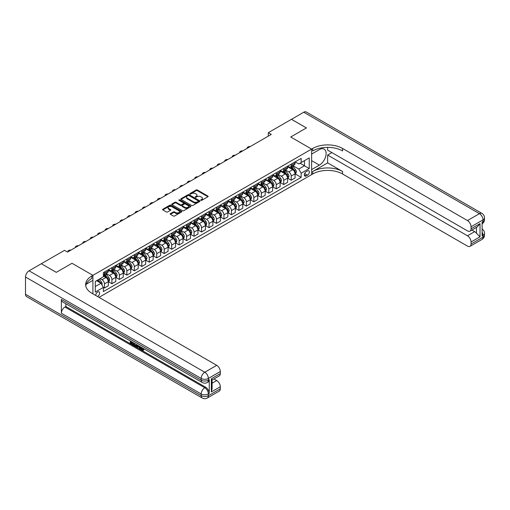 <?xml version="1.0" encoding="UTF-8"?>
<svg xmlns="http://www.w3.org/2000/svg" width="510" height="510" viewBox="0 0 510 510"><rect width="100%" height="100%" fill="white"/><g stroke="black" fill="none" stroke-linecap="round" stroke-linejoin="round"><path stroke-width="0.76" d="M200.851 200.36A0.58 0.338 0 0 0 201.673 200.36L207.901 196.758A0.829 0.478 0 0 0 208.144 196.42A0.829 0.478 0 0 0 207.901 196.082L197.344 189.988A0.829 0.478 0 0 0 196.172 189.988L189.937 193.583A0.58 0.338 0 0 0 190.759 194.061L191.569 193.596A2.652 1.53 0 0 1 195.324 193.596L196.203 194.1A2.652 1.53 0 0 1 196.981 195.183A2.652 1.53 0 0 1 196.203 196.267L195.394 196.739A0.58 0.338 0 0 0 196.216 197.211L197.019 196.745A2.652 1.53 0 0 1 200.774 196.745L201.654 197.255A2.652 1.53 0 0 1 202.432 198.339A2.652 1.53 0 0 1 201.654 199.423L200.851 199.888A0.58 0.338 0 0 0 200.851 200.36L200.851 199.888M97.499 296.501A2.703 1.562 120 0 0 97.691 296.399A2.703 1.562 120 0 0 99.456 294.021A2.703 1.562 120 0 0 99.042 291.854A2.703 1.562 120 0 0 97.691 291.988A2.703 1.562 120 0 0 95.784 295.513M170.423 213.626A0.829 0.478 0 0 0 170.181 213.964A0.829 0.478 0 0 0 170.423 214.302L173.381 216.017A0.829 0.478 0 0 0 174.554 216.017L181.477 212.02A0.829 0.478 0 0 0 181.719 211.682A0.829 0.478 0 0 0 181.477 211.338L170.92 205.243A0.829 0.478 0 0 0 169.747 205.243L162.824 209.24A0.829 0.478 0 0 0 162.582 209.578A0.829 0.478 0 0 0 162.824 209.916L166.4 211.981A0.829 0.478 0 0 0 167.573 211.981L170.538 210.273A0.829 0.478 0 0 0 170.78 209.935A0.829 0.478 0 0 0 170.538 209.597L168.765 208.571A2.218 1.281 0 0 1 168.115 207.666A2.218 1.281 0 0 1 169.486 206.48A2.218 1.281 0 0 1 171.902 206.76L178.851 210.77A2.218 1.281 0 0 1 179.501 211.682A2.218 1.281 0 0 1 178.13 212.861A2.218 1.281 0 0 1 175.714 212.587L174.554 211.918A0.829 0.478 0 0 0 173.381 211.918L170.423 213.626L170.423 214.302L173.381 212.606L173.381 211.918M25.5 294.264L201.189 395.696A5.068 2.926 120 0 0 202.24 398.017L26.552 296.584A5.068 2.926 -60 0 1 25.5 294.264L25.5 277.013A5.068 2.926 -60 0 1 29.083 270.804L41.335 263.727L56.278 272.353L71.993 263.281L56.304 272.34L41.367 263.747M41.367 263.715L64.521 250.34L67.511 252.067L271.288 134.417L268.298 132.689L291.459 119.321L306.395 127.946L290.713 137.005L311.629 149.079L92.909 275.355L71.993 263.281L92.909 275.355L91.832 275.974A21.127 12.195 0 0 0 85.642 284.599A21.127 12.195 0 0 0 91.832 293.224L216.731 365.339A5.068 2.926 60 0 1 220.314 371.548L208.36 378.445L208.36 380.173L209.259 379.657A5.068 2.926 60 0 1 208.208 381.977L207.315 382.494A5.068 2.926 -120 0 0 208.36 380.173A5.068 2.926 0 0 1 201.189 380.173L201.189 378.445L25.5 277.013M191.626 205.479A0.829 0.478 0 0 0 192.799 205.479L199.722 201.488A0.829 0.478 0 0 0 199.965 201.144A0.829 0.478 0 0 0 199.722 200.806L189.159 194.712A0.829 0.478 0 0 0 187.986 194.712L181.069 198.709A0.829 0.478 0 0 0 180.827 199.047A0.829 0.478 0 0 0 181.069 199.384L191.626 205.479M179.278 200.487A0.58 0.338 0 0 1 179.864 200.564L179.864 199.875L190.6 206.072A0.829 0.478 0 0 1 190.842 206.41A0.829 0.478 0 0 1 190.6 206.754L183.676 210.745A0.829 0.478 0 0 1 182.503 210.745L171.947 204.65L171.947 203.974A0.829 0.478 0 0 0 171.704 204.312A0.829 0.478 0 0 0 171.947 204.65M171.947 203.974L174.911 202.266A0.829 0.478 0 0 1 176.084 202.266L180.362 204.739A0.829 0.478 0 0 0 181.534 204.739L183.504 203.605A0.829 0.478 0 0 0 183.747 203.26A0.829 0.478 0 0 0 183.504 202.923L179.042 200.353A0.58 0.338 0 0 1 179.864 199.875M307.505 170.92L306.185 171.679A2.62 1.511 120 0 0 304.476 173.987A2.62 1.511 120 0 0 304.878 176.084A2.62 1.511 120 0 0 306.185 175.956L307.505 175.198A2.62 1.511 120 0 0 309.213 172.89A2.62 1.511 120 0 0 308.811 170.793A2.62 1.511 120 0 0 307.505 170.92M92.909 293.849L92.909 275.355L92.909 280.36L86.241 284.21M99.004 297.368L312.7 173.993A21.127 12.195 180 0 1 342.58 173.993L467.479 246.1A5.068 2.926 -120 0 0 470.016 246.349A5.068 2.926 -120 0 0 471.061 244.029L483.015 237.131L483.015 235.403L482.116 235.92L482.116 222.118L483.015 221.601L483.015 219.88L471.061 226.778L471.061 228.811L480.025 223.635L480.025 236.819L476.442 233.229L476.442 227.422M291.484 119.308L306.427 127.933L290.713 137.005L311.629 149.079L311.629 174.611L311.629 169.607L319.394 165.125A9.505 5.489 120 0 0 325.603 156.748A9.505 5.489 120 0 0 324.15 149.124A9.505 5.489 120 0 0 319.394 149.596L311.629 154.084L311.629 149.079L312.7 148.461A21.127 12.195 180 0 1 342.58 148.461L467.479 220.569L479.432 213.665L303.737 112.232L291.484 119.34M295.162 161.861L298.777 163.952L301.168 162.569L301.168 158.393L103.364 272.595L103.364 276.771L95.3 281.431L95.3 292.058L103.364 287.398L103.364 291.573L301.168 177.372L301.168 173.196L298.777 169.059L292.836 165.629M301.168 162.569L309.238 157.915L309.238 168.542L301.168 173.196M268.298 132.689L268.298 136.144M300.033 163.226L304.457 165.782L304.457 160.675L309.238 157.915M298.777 169.059L304.457 165.782L309.238 168.542M95.3 286.537L100.974 283.254L96.556 280.704M103.364 287.43L104.442 288.054L104.442 283.879A3.379 1.951 -120 0 0 102.051 279.735L100.139 278.632M104.442 288.054L108.324 285.81L108.324 281.635A3.379 1.951 -120 0 0 105.933 277.497L103.364 276.012M108.413 281.724L111.913 283.738L111.913 279.563A3.379 1.951 -120 0 0 109.522 275.425L106.086 273.443M111.913 283.738L115.795 281.494L115.795 277.325A3.379 1.951 -120 0 0 113.405 273.181L108.324 270.249M115.885 277.408L119.378 279.429L119.378 275.253A3.379 1.951 -120 0 0 116.994 271.11L113.558 269.133M119.378 279.429L123.267 277.185L123.267 273.009A3.379 1.951 -120 0 0 120.876 268.872L115.795 265.94M123.356 273.099L126.85 275.113L126.85 270.938A3.379 1.951 -120 0 0 124.459 266.8L121.029 264.817M126.85 275.113L130.738 272.869L130.738 268.7A3.379 1.951 -120 0 0 128.348 264.556L123.267 261.624M130.828 268.783L134.321 270.804L134.321 266.628A3.379 1.951 -120 0 0 131.931 262.484L128.501 260.508M134.321 270.804L138.204 268.56L138.204 264.384A3.379 1.951 -120 0 0 135.813 260.247L130.738 257.314M138.293 264.473L141.793 266.488L141.793 262.312A3.379 1.951 -120 0 0 139.402 258.175L135.966 256.192M141.793 266.488L145.675 264.244L145.675 260.074A3.379 1.951 -120 0 0 143.284 255.931L138.204 252.998M145.764 260.157L149.258 262.178L149.258 258.003A3.379 1.951 -120 0 0 146.874 253.859L143.438 251.883M149.258 262.178L153.147 259.934L153.147 255.759A3.379 1.951 -120 0 0 150.756 251.621L145.675 248.689M153.236 255.848L156.729 257.862L156.729 253.687A3.379 1.951 -120 0 0 154.339 249.549L150.909 247.567M156.729 257.862L160.618 255.618L160.618 251.449A3.379 1.951 -120 0 0 158.227 247.305L153.147 244.373M160.707 251.532L164.201 253.553L164.201 249.377A3.379 1.951 -120 0 0 161.81 245.233L158.38 243.257M164.201 253.553L168.083 251.309L168.083 247.133A3.379 1.951 -120 0 0 165.693 242.996L160.618 240.063M168.172 247.222L171.672 249.237L171.672 245.061A3.379 1.951 -120 0 0 169.282 240.924L165.846 238.941M171.672 249.237L175.555 246.993L175.555 242.824A3.379 1.951 -120 0 0 173.164 238.68L168.083 235.748M175.644 242.907L179.137 244.927L179.137 240.752A3.379 1.951 -120 0 0 176.747 236.608L173.317 234.632M179.137 244.927L183.026 242.683L183.026 238.508A3.379 1.951 -120 0 0 180.636 234.37L175.555 231.438M183.115 238.597L186.609 240.612L186.609 236.436A3.379 1.951 -120 0 0 184.218 232.299L180.789 230.316M186.609 240.612L190.498 238.368L190.498 234.198A3.379 1.951 -120 0 0 188.107 230.055L183.026 227.122M190.587 234.281L194.08 236.302L194.08 232.126A3.379 1.951 -120 0 0 191.69 227.983L188.26 226.006M194.08 236.302L197.963 234.058L197.963 229.882A3.379 1.951 -120 0 0 195.572 225.745L190.498 222.813M198.052 229.972L201.552 231.986L201.552 227.811A3.379 1.951 -120 0 0 199.161 223.673L195.725 221.691M201.552 231.986L205.434 229.742L205.434 225.573A3.379 1.951 -120 0 0 203.044 221.429L197.963 218.497M205.524 225.656L209.017 227.677L209.017 223.501A3.379 1.951 -120 0 0 206.626 219.357L203.197 217.381M209.017 227.677L212.906 225.433L212.906 221.257A3.379 1.951 -120 0 0 210.515 217.12L205.434 214.187M212.995 221.346L216.489 223.361L216.489 219.185A3.379 1.951 -120 0 0 214.098 215.048L210.668 213.065M216.489 223.361L220.371 221.117L220.371 216.948A3.379 1.951 -120 0 0 217.987 212.804L212.906 209.871M220.467 217.03L223.96 219.051L223.96 214.876A3.379 1.951 -120 0 0 221.569 210.732L218.14 208.756M223.96 219.051L227.842 216.807L227.842 212.632A3.379 1.951 -120 0 0 225.452 208.494L220.371 205.562M227.932 212.721L231.432 214.735L231.432 210.56A3.379 1.951 -120 0 0 229.041 206.422L225.605 204.44M231.432 214.735L235.314 212.491L235.314 208.322A3.379 1.951 -120 0 0 232.923 204.178L227.842 201.246M235.403 208.405L238.897 210.426L238.897 206.25A3.379 1.951 -120 0 0 236.506 202.107L233.076 200.13M238.897 210.426L242.785 208.182L242.785 204.006A3.379 1.951 -120 0 0 240.395 199.869L235.314 196.936M242.875 204.096L246.368 206.11L246.368 201.934A3.379 1.951 -120 0 0 243.978 197.797L240.548 195.815M246.368 206.11L250.251 203.866L250.251 199.697A3.379 1.951 -120 0 0 247.866 195.553L242.785 192.621M250.346 199.78L253.84 201.801L253.84 197.625A3.379 1.951 -120 0 0 251.449 193.481L248.019 191.505M253.84 201.801L257.722 199.557L257.722 195.381A3.379 1.951 -120 0 0 255.331 191.244L250.251 188.311M257.811 195.47L261.311 197.485L261.311 193.309A3.379 1.951 -120 0 0 258.921 189.172L255.484 187.189M261.311 197.485L265.194 195.241L265.194 191.072A3.379 1.951 -120 0 0 262.803 186.928L257.722 183.995M265.283 191.154L268.776 193.175L268.776 189A3.379 1.951 -120 0 0 266.386 184.856L262.956 182.88M268.776 193.175L272.665 190.931L272.665 186.756A3.379 1.951 -120 0 0 270.274 182.618L265.194 179.686M272.754 186.845L276.248 188.859L276.248 184.684A3.379 1.951 -120 0 0 273.857 180.546L270.427 178.564M276.248 188.859L280.13 186.615L280.13 182.446A3.379 1.951 -120 0 0 277.74 178.302L272.665 175.37M280.219 182.529L283.719 184.55L283.719 180.374A3.379 1.951 -120 0 0 281.329 176.23L277.899 174.254M283.719 184.55L287.602 182.306L287.602 178.13A3.379 1.951 -120 0 0 285.211 173.993L280.13 171.06M287.691 178.219L291.191 180.234L291.191 176.058A3.379 1.951 -120 0 0 288.8 171.921L285.364 169.938M291.191 180.234L295.073 177.99L295.073 173.821A3.379 1.951 -120 0 0 292.683 169.677L287.602 166.744M287.691 166.177L288.8 166.815A3.379 1.951 -120 0 0 290.49 166.98A3.379 1.951 -120 0 0 291.191 165.431L291.191 164.156M280.219 170.487L281.329 171.124A3.379 1.951 -120 0 0 283.018 171.296A3.379 1.951 -120 0 0 283.719 169.747L283.719 168.472M272.754 174.802L273.857 175.44A3.379 1.951 -120 0 0 275.547 175.606A3.379 1.951 -120 0 0 276.248 174.057L276.248 172.782M265.283 179.112L266.386 179.749A3.379 1.951 -120 0 0 268.081 179.922A3.379 1.951 -120 0 0 268.776 178.373L268.776 177.097M257.811 183.428L258.921 184.065A3.379 1.951 -120 0 0 260.61 184.231A3.379 1.951 -120 0 0 261.311 182.682L261.311 181.407M250.346 187.737L251.449 188.375A3.379 1.951 -120 0 0 253.138 188.547A3.379 1.951 -120 0 0 253.84 186.998L253.84 185.723M242.875 192.053L243.978 192.691A3.379 1.951 -120 0 0 245.667 192.856A3.379 1.951 -120 0 0 246.368 191.307L246.368 190.032M235.403 196.363L236.506 197A3.379 1.951 -120 0 0 238.202 197.172A3.379 1.951 -120 0 0 238.897 195.623L238.897 194.348M227.932 200.679L229.041 201.316A3.379 1.951 -120 0 0 230.73 201.482A3.379 1.951 -120 0 0 231.432 199.933L231.432 198.658M220.467 204.988L221.569 205.626A3.379 1.951 -120 0 0 223.259 205.798A3.379 1.951 -120 0 0 223.96 204.249L223.96 202.974M212.995 209.304L214.098 209.941A3.379 1.951 -120 0 0 215.787 210.107A3.379 1.951 -120 0 0 216.489 208.558L216.489 207.283M205.524 213.613L206.626 214.251A3.379 1.951 -120 0 0 208.322 214.423A3.379 1.951 -120 0 0 209.017 212.874L209.017 211.599M198.052 217.929L199.161 218.567A3.379 1.951 -120 0 0 200.851 218.733A3.379 1.951 -120 0 0 201.552 217.183L201.552 215.908M190.587 222.239L191.69 222.876A3.379 1.951 -120 0 0 193.379 223.048A3.379 1.951 -120 0 0 194.08 221.499L194.08 220.224M183.115 226.555L184.218 227.192A3.379 1.951 -120 0 0 185.908 227.358A3.379 1.951 -120 0 0 186.609 225.809L186.609 224.534M175.644 230.864L176.747 231.502A3.379 1.951 -120 0 0 178.443 231.674A3.379 1.951 -120 0 0 179.137 230.125L179.137 228.85M168.172 235.18L169.282 235.818A3.379 1.951 -120 0 0 170.971 235.983A3.379 1.951 -120 0 0 171.672 234.434L171.672 233.159M160.707 239.49L161.81 240.127A3.379 1.951 -120 0 0 163.5 240.299A3.379 1.951 -120 0 0 164.201 238.75L164.201 237.475M153.236 243.805L154.339 244.443A3.379 1.951 -120 0 0 156.028 244.609A3.379 1.951 -120 0 0 156.729 243.06L156.729 241.785M145.764 248.115L146.874 248.752A3.379 1.951 -120 0 0 148.563 248.925A3.379 1.951 -120 0 0 149.258 247.375L149.258 246.1M138.293 252.431L139.402 253.068A3.379 1.951 -120 0 0 141.091 253.234A3.379 1.951 -120 0 0 141.793 251.685L141.793 250.41M130.828 256.74L131.931 257.378A3.379 1.951 -120 0 0 133.62 257.55A3.379 1.951 -120 0 0 134.321 256.001L134.321 254.726M123.356 261.056L124.459 261.694A3.379 1.951 -120 0 0 126.148 261.859A3.379 1.951 -120 0 0 126.85 260.31L126.85 259.035M115.885 265.366L116.994 266.003A3.379 1.951 -120 0 0 118.683 266.175A3.379 1.951 -120 0 0 119.378 264.626L119.378 263.351M108.413 269.682L109.522 270.319A3.379 1.951 -120 0 0 111.212 270.485A3.379 1.951 -120 0 0 111.913 268.936L111.913 267.661M295.162 173.904L301.168 177.372M290.49 166.98L294.372 164.736A3.379 1.951 -120 0 0 295.073 163.194L295.073 161.912M283.018 171.296L286.9 169.052A3.379 1.951 -120 0 0 287.602 167.503L287.602 166.228M275.547 175.606L279.435 173.362A3.379 1.951 -120 0 0 280.13 171.819L280.13 170.538M268.081 179.922L271.964 177.678A3.379 1.951 -120 0 0 272.665 176.128L272.665 174.853M260.61 184.231L264.492 181.987A3.379 1.951 -120 0 0 265.194 180.444L265.194 179.163M253.138 188.547L257.021 186.303A3.379 1.951 -120 0 0 257.722 184.754L257.722 183.479M245.667 192.856L249.556 190.612A3.379 1.951 -120 0 0 250.251 189.07L250.251 187.788M238.202 197.172L242.084 194.928A3.379 1.951 -120 0 0 242.785 193.379L242.785 192.104M230.73 201.482L234.613 199.238A3.379 1.951 -120 0 0 235.314 197.695L235.314 196.414M223.259 205.798L227.141 203.554A3.379 1.951 -120 0 0 227.842 202.005L227.842 200.73M215.787 210.107L219.676 207.863A3.379 1.951 -120 0 0 220.371 206.32L220.371 205.039M208.322 214.423L212.205 212.179A3.379 1.951 -120 0 0 212.906 210.63L212.906 209.355M200.851 218.733L204.733 216.489A3.379 1.951 -120 0 0 205.434 214.946L205.434 213.665M193.379 223.048L197.262 220.804A3.379 1.951 -120 0 0 197.963 219.255L197.963 217.98M185.908 227.358L189.797 225.114A3.379 1.951 -120 0 0 190.498 223.571L190.498 222.29M178.443 231.674L182.325 229.43A3.379 1.951 -120 0 0 183.026 227.881L183.026 226.606M170.971 235.983L174.853 233.739A3.379 1.951 -120 0 0 175.555 232.197L175.555 230.915M163.5 240.299L167.382 238.055A3.379 1.951 -120 0 0 168.083 236.506L168.083 235.231M156.028 244.609L159.917 242.365A3.379 1.951 -120 0 0 160.618 240.822L160.618 239.541M148.563 248.925L152.445 246.681A3.379 1.951 -120 0 0 153.147 245.131L153.147 243.856M141.091 253.234L144.974 250.99A3.379 1.951 -120 0 0 145.675 249.447L145.675 248.166M133.62 257.55L137.502 255.306A3.379 1.951 -120 0 0 138.204 253.757L138.204 252.482M126.148 261.859L130.037 259.615A3.379 1.951 -120 0 0 130.738 258.073L130.738 256.791M118.683 266.175L122.566 263.931A3.379 1.951 -120 0 0 123.267 262.382L123.267 261.107M111.212 270.485L115.094 268.241A3.379 1.951 -120 0 0 115.795 266.698L115.795 265.417M103.364 274.935A3.379 1.951 -120 0 0 103.74 274.801L107.623 272.557A3.379 1.951 -120 0 0 108.324 271.008L108.324 269.733M103.74 274.801A3.379 1.951 -120 0 0 104.442 273.252L104.442 271.977M100.974 283.254L103.364 287.398M201.08 200.443L201.654 200.111A2.652 1.53 0 0 0 202.432 199.027L202.432 198.339M196.981 195.183L196.981 195.878A2.652 1.53 0 0 1 196.203 196.962L195.63 197.293M207.901 196.082L207.901 196.758L197.344 190.676A0.829 0.478 0 0 0 196.172 190.676L190.173 194.144M199.71 201.495L189.159 195.4A0.829 0.478 0 0 0 187.986 195.4L181.076 199.391L181.069 198.709M198.256 201.386A0.58 0.338 0 0 0 198.256 200.908L188.987 195.559A0.58 0.338 0 0 0 188.165 195.559L187.317 196.05A2.652 1.53 0 0 0 186.539 197.134A2.652 1.53 0 0 0 187.317 198.218L193.647 201.877A2.652 1.53 0 0 0 197.402 201.877L198.256 201.386L198.256 202.075A0.58 0.338 0 0 0 198.422 201.839L198.422 201.144M186.539 197.134L186.539 197.823A2.652 1.53 0 0 0 187.317 198.906L187.317 198.218M198.256 202.075L197.402 202.566A2.652 1.53 0 0 1 193.647 202.566L187.317 198.906M171.959 204.657L174.911 202.954L174.911 202.266M183.747 203.26L183.747 203.955A0.829 0.478 0 0 1 183.504 204.293L181.534 205.428A0.829 0.478 0 0 1 180.362 205.428L176.084 202.954A0.829 0.478 0 0 0 174.911 202.954M179.864 200.564L190.587 206.76M184.805 207.302A2.218 1.281 0 0 0 187.227 207.576A2.218 1.281 0 0 0 188.598 206.397A2.218 1.281 0 0 0 187.948 205.492L185.493 204.076A0.829 0.478 0 0 0 184.32 204.076L182.357 205.211A0.829 0.478 0 0 0 182.115 205.549A0.829 0.478 0 0 0 182.357 205.887L184.805 207.302L184.805 207.991A2.218 1.281 0 0 0 187.227 208.271A2.218 1.281 0 0 0 188.598 207.085L188.598 206.397M182.115 205.549L182.115 206.238A0.829 0.478 0 0 0 182.357 206.576L182.357 205.887M184.805 207.991L182.357 206.576M179.501 211.682L179.501 212.37A2.218 1.281 0 0 1 178.13 213.55A2.218 1.281 0 0 1 175.714 213.276L174.554 212.606A0.829 0.478 0 0 0 173.381 212.606M168.115 207.666L168.115 208.354A2.218 1.281 0 0 0 168.765 209.259L168.765 208.571M170.538 209.597L170.538 210.273L168.765 209.259M181.477 211.338L181.477 212.02L170.92 205.932A0.829 0.478 0 0 0 169.747 205.932L162.837 209.922M295.073 173.955L295.787 173.54L296.387 171.819A2.238 1.294 -120 0 0 295.673 169.906L293.231 166.649A6.464 3.736 -120 0 0 292.523 165.807M290.094 168.185A6.464 3.736 -120 0 0 288.775 166.802M294.461 172.329L295.175 171.915A2.238 1.294 -120 0 0 294.538 170.563L292.096 167.305A6.464 3.736 -120 0 0 291.388 166.464M290.789 166.808A5.368 3.098 60 0 1 291.669 167.809L293.734 170.569M290.674 166.872A6.464 3.736 60 0 1 291.376 167.72L293.001 169.887M250.136 146.631A1.689 0.975 -0 0 0 248.281 146.835L247.681 147.18A1.689 0.975 -0 0 0 247.191 147.874A1.689 0.975 -0 0 0 247.324 148.251M287.602 178.27L288.322 177.856L288.915 176.128A2.238 1.294 -120 0 0 288.201 174.222L285.759 170.965A6.464 3.736 -120 0 0 285.058 170.117M282.629 172.495A6.464 3.736 -120 0 0 281.303 171.111M286.99 176.638L287.71 176.224A2.238 1.294 -120 0 0 287.066 174.879L284.625 171.621A6.464 3.736 -120 0 0 283.917 170.773M283.318 171.118A5.368 3.098 60 0 1 284.197 172.125L286.263 174.879M283.203 171.188A6.464 3.736 60 0 1 283.911 172.029L285.53 174.197M242.664 150.941A1.689 0.975 -0 0 0 240.809 151.151L240.216 151.495A1.689 0.975 -0 0 0 239.719 152.184A1.689 0.975 -0 0 0 239.853 152.566M280.13 182.58L280.851 182.166L281.45 180.444A2.238 1.294 -120 0 0 280.736 178.538L278.294 175.274A6.464 3.736 -120 0 0 277.587 174.433M275.158 176.811A6.464 3.736 -120 0 0 273.832 175.427M279.518 180.954L280.239 180.54A2.238 1.294 -120 0 0 279.595 179.188L277.153 175.931A6.464 3.736 -120 0 0 276.452 175.089M275.846 175.434A5.368 3.098 60 0 1 276.732 176.434L278.798 179.195M275.731 175.497A6.464 3.736 60 0 1 276.439 176.345L278.065 178.513M235.199 155.257A1.689 0.975 -0 0 0 233.344 155.461L232.745 155.811A1.689 0.975 -0 0 0 232.248 156.5A1.689 0.975 -0 0 0 232.381 156.876M272.665 186.896L273.379 186.481L273.978 184.754A2.238 1.294 -120 0 0 273.264 182.848L270.823 179.59A6.464 3.736 -120 0 0 270.115 178.742M267.686 181.12A6.464 3.736 -120 0 0 266.367 179.737M272.053 185.264L272.767 184.849A2.238 1.294 -120 0 0 272.13 183.504L269.688 180.247A6.464 3.736 -120 0 0 268.98 179.399M268.381 179.749A5.368 3.098 60 0 1 269.261 180.75L271.326 183.504M268.266 179.813A6.464 3.736 60 0 1 268.968 180.655L270.593 182.822M227.728 159.566A1.689 0.975 -0 0 0 225.873 159.777L225.273 160.121A1.689 0.975 -0 0 0 224.776 160.809A1.689 0.975 -0 0 0 224.91 161.192M265.194 191.205L265.908 190.791L266.507 189.07A2.238 1.294 -120 0 0 265.793 187.164L263.351 183.9A6.464 3.736 -120 0 0 262.644 183.058M260.215 185.436A6.464 3.736 -120 0 0 258.895 184.053M264.582 189.58L265.296 189.165A2.238 1.294 -120 0 0 264.658 187.814L262.216 184.556A6.464 3.736 -120 0 0 261.509 183.715M260.91 184.059A5.368 3.098 60 0 1 261.789 185.06L263.855 187.82M260.795 184.123A6.464 3.736 60 0 1 261.496 184.971L263.122 187.138M220.256 163.882A1.689 0.975 -0 0 0 218.401 164.086L217.802 164.437A1.689 0.975 -0 0 0 217.311 165.125A1.689 0.975 -0 0 0 217.445 165.501M327.643 162.881L312.7 171.507A21.127 12.195 180 0 1 342.58 171.507L327.643 162.881L327.643 155.046L331.882 152.598M327.643 147.371L327.643 150.15L467.479 230.883A5.068 2.926 -120 0 0 470.016 231.132A5.068 2.926 -120 0 0 471.061 228.811M480.025 236.819L471.061 241.995L471.061 244.029M471.061 241.995A5.068 2.926 -120 0 0 467.479 235.786L474.651 231.642A5.068 2.926 60 0 1 476.442 233.229M327.643 155.046L467.479 235.786M303.737 112.232A5.068 2.926 -60 0 1 306.274 111.983L481.963 213.416A5.068 2.926 120 0 0 479.432 213.665A5.068 2.926 60 0 1 483.015 219.88A5.068 2.926 180 0 0 484.5 217.808A5.068 5.068 0 0 0 481.963 213.416M471.061 226.778A5.068 2.926 -120 0 0 467.479 220.569M471.89 230.048L474.651 231.642M312.7 148.461L312.7 150.941A21.127 12.195 180 0 1 342.58 150.941L342.58 148.461M470.016 231.132L477.347 226.899L480.025 223.635M141.295 347.284L142.819 349.745M140.862 347.055L141.927 349.879L143.412 349.146L143.916 349.573L143.017 350.517L141.971 350.383L140.352 346.762M137.942 346.73L137.228 347.59L136.693 347.284L137.598 345.174M139.874 346.488L140.588 348.98L140.11 349.254L139.574 348.942L139.166 347.438L137.636 346.551L137.228 347.59M131.274 342.242L131.274 343.122L133.391 344.346L133.391 344.824L132.912 345.098L130.292 343.587L130.292 340.954M133.161 342.605L132.683 343.051L130.796 341.968L130.796 343.396L131.274 343.122M61.353 299.44L201.189 380.173A5.068 2.926 120 0 0 202.24 382.494L62.405 301.761A5.068 2.926 -60 0 1 61.353 299.44L61.353 313.236A5.068 2.926 -60 0 1 64.942 307.026L65.835 306.51L205.67 387.243A5.068 2.926 60 0 1 209.259 393.452L209.259 379.657M65.835 306.51L65.835 303.743M137.018 344.836L136.527 346.194L134.882 346.239L133.601 345.493L133.601 342.86M211.35 378.758L212.096 379.88L212.09 388.747L211.35 391.935L211.35 378.758L220.314 373.581L220.314 371.548M220.314 373.581A5.068 2.926 60 0 1 219.262 375.902L212.09 380.046M213.97 378.962L216.731 380.549A5.068 2.926 60 0 1 220.314 386.758L211.35 391.935M209.259 393.452L208.36 393.975L208.36 395.696L220.314 388.798L220.314 386.758M220.314 388.798A5.068 2.926 60 0 1 219.262 391.119L207.315 398.017A5.068 2.926 -120 0 0 208.36 395.696A5.068 2.926 0 0 1 201.189 395.696L201.189 393.975L61.353 313.236M91.832 275.974L91.832 278.46A21.127 12.195 0 0 0 85.757 285.842M130.796 343.396L132.912 344.62L133.391 344.346M132.912 344.62L132.912 345.098M130.796 341.241L132.893 342.452M132.683 342.573L132.683 343.051M136.501 344.537L136.049 346.469M134.105 343.153L134.105 345.308L135.692 345.933L135.998 344.25M136.54 345.098L137.011 344.83M134.583 343.428L134.583 345.034L136.17 345.659M134.105 345.308L134.583 345.034M134.844 345.735L135.322 345.461M139.204 346.099L140.11 349.254M138.076 345.448L137.789 346.162L139.013 346.87L138.733 345.825M138.376 345.621L138.841 346.214M137.789 346.162L138.267 345.888M141.927 349.879L142.405 349.599M142.621 349.962L142.934 349.42L143.438 349.847L143.916 349.573M140.817 347.559L141.276 347.291M143.438 349.847L143.017 350.517M257.722 195.521L258.442 195.107L259.035 193.379A2.238 1.294 -120 0 0 258.321 191.473L255.88 188.215A6.464 3.736 -120 0 0 255.178 187.368M252.75 189.745A6.464 3.736 -120 0 0 251.424 188.362M257.11 193.889L257.83 193.475A2.238 1.294 -120 0 0 257.187 192.13L254.745 188.872A6.464 3.736 -120 0 0 254.044 188.024M253.438 188.375A5.368 3.098 60 0 1 254.318 189.376L256.383 192.13M253.323 188.439A6.464 3.736 60 0 1 254.031 189.28L255.65 191.448M212.785 168.192A1.689 0.975 -0 0 0 210.93 168.402L210.337 168.746A1.689 0.975 -0 0 0 209.84 169.435A1.689 0.975 -0 0 0 209.973 169.817M250.251 199.831L250.971 199.416L251.57 197.695A2.238 1.294 -120 0 0 250.856 195.789L248.415 192.525A6.464 3.736 -120 0 0 247.707 191.683M245.278 194.061A6.464 3.736 -120 0 0 243.952 192.678M249.645 198.205L250.359 197.791A2.238 1.294 -120 0 0 249.715 196.439L247.273 193.182A6.464 3.736 -120 0 0 246.572 192.34M245.967 192.684A5.368 3.098 60 0 1 246.853 193.685L248.918 196.446M245.852 192.748A6.464 3.736 60 0 1 246.559 193.596L248.185 195.763M205.32 172.507A1.689 0.975 -0 0 0 203.465 172.712L202.865 173.062A1.689 0.975 -0 0 0 202.368 173.751A1.689 0.975 -0 0 0 202.502 174.127M242.785 204.147L243.499 203.732L244.099 202.005A2.238 1.294 -120 0 0 243.385 200.098L240.943 196.841A6.464 3.736 -120 0 0 240.235 195.993M237.807 198.371A6.464 3.736 -120 0 0 236.487 196.987M242.173 202.515L242.887 202.1A2.238 1.294 -120 0 0 242.25 200.755L239.808 197.498A6.464 3.736 -120 0 0 239.101 196.65M238.501 197A5.368 3.098 60 0 1 239.381 198.001L241.447 200.755M238.387 197.064A6.464 3.736 60 0 1 239.088 197.905L240.714 200.073M197.848 176.817A1.689 0.975 -0 0 0 195.993 177.027L195.394 177.372A1.689 0.975 -0 0 0 194.903 178.06A1.689 0.975 -0 0 0 195.037 178.443M235.314 208.456L236.028 208.042L236.627 206.32A2.238 1.294 -120 0 0 235.913 204.414L233.472 201.15A6.464 3.736 -120 0 0 232.764 200.309M230.335 202.687A6.464 3.736 -120 0 0 229.016 201.303M234.702 206.83L235.422 206.416A2.238 1.294 -120 0 0 234.778 205.065L232.337 201.807A6.464 3.736 -120 0 0 231.629 200.965M231.03 201.31A5.368 3.098 60 0 1 231.91 202.311L233.975 205.071M230.915 201.373A6.464 3.736 60 0 1 231.616 202.221L233.242 204.389M190.377 181.133A1.689 0.975 -0 0 0 188.522 181.337L187.922 181.688A1.689 0.975 -0 0 0 187.431 182.376A1.689 0.975 -0 0 0 187.565 182.752M227.842 212.772L228.563 212.358L229.156 210.63A2.238 1.294 -120 0 0 228.442 208.724L226 205.466A6.464 3.736 -120 0 0 225.299 204.618M222.87 206.996A6.464 3.736 -120 0 0 221.544 205.613M227.23 211.14L227.951 210.726A2.238 1.294 -120 0 0 227.307 209.38L224.865 206.123A6.464 3.736 -120 0 0 224.164 205.275M223.558 205.626A5.368 3.098 60 0 1 224.438 206.626L226.504 209.38M223.444 205.689A6.464 3.736 60 0 1 224.151 206.531L225.771 208.698M182.905 185.442A1.689 0.975 -0 0 0 181.05 185.653L180.457 185.997A1.689 0.975 -0 0 0 179.96 186.685A1.689 0.975 -0 0 0 180.094 187.068M220.371 217.081L221.091 216.667L221.691 214.946A2.238 1.294 -120 0 0 220.977 213.04L218.535 209.776A6.464 3.736 -120 0 0 217.827 208.934M215.398 211.312A6.464 3.736 -120 0 0 214.072 209.929M219.765 215.456L220.479 215.041A2.238 1.294 -120 0 0 219.835 213.69L217.394 210.432A6.464 3.736 -120 0 0 216.693 209.591M216.087 209.935A5.368 3.098 60 0 1 216.973 210.936L219.039 213.696M215.972 209.999A6.464 3.736 60 0 1 216.68 210.847L218.305 213.014M175.44 189.758A1.689 0.975 -0 0 0 173.585 189.962L172.986 190.313A1.689 0.975 -0 0 0 172.488 191.001A1.689 0.975 -0 0 0 172.622 191.377M212.906 221.397L213.62 220.983L214.219 219.255A2.238 1.294 -120 0 0 213.505 217.349L211.063 214.092A6.464 3.736 -120 0 0 210.356 213.244M207.927 215.622A6.464 3.736 -120 0 0 206.607 214.238M212.294 219.765L213.008 219.351A2.238 1.294 -120 0 0 212.37 218.006L209.929 214.748A6.464 3.736 -120 0 0 209.221 213.9M208.622 214.251A5.368 3.098 60 0 1 209.502 215.252L211.567 218.006M208.507 214.315A6.464 3.736 60 0 1 209.208 215.156L210.834 217.324M167.969 194.068A1.689 0.975 -0 0 0 166.113 194.278L165.514 194.622A1.689 0.975 -0 0 0 165.023 195.311A1.689 0.975 -0 0 0 165.157 195.693M205.434 225.707L206.148 225.292L206.748 223.571A2.238 1.294 -120 0 0 206.034 221.665L203.592 218.401A6.464 3.736 -120 0 0 202.884 217.56M200.455 219.937A6.464 3.736 -120 0 0 199.136 218.554M204.822 224.081L205.543 223.667A2.238 1.294 -120 0 0 204.899 222.315L202.457 219.058A6.464 3.736 -120 0 0 201.75 218.216M201.15 218.56A5.368 3.098 60 0 1 202.03 219.561L204.096 222.322M201.036 218.624A6.464 3.736 60 0 1 201.737 219.472L203.362 221.64M160.497 198.384A1.689 0.975 -0 0 0 158.642 198.588L158.043 198.938A1.689 0.975 -0 0 0 157.552 199.627A1.689 0.975 -0 0 0 157.686 200.003M197.963 230.023L198.683 229.608L199.276 227.881A2.238 1.294 -120 0 0 198.562 225.975L196.12 222.717A6.464 3.736 -120 0 0 195.419 221.869M192.99 224.247A6.464 3.736 -120 0 0 191.664 222.864M197.351 228.391L198.071 227.976A2.238 1.294 -120 0 0 197.427 226.631L194.986 223.374A6.464 3.736 -120 0 0 194.284 222.526M193.679 222.876A5.368 3.098 60 0 1 194.559 223.877L196.624 226.631M193.564 222.94A6.464 3.736 60 0 1 194.272 223.782L195.891 225.949M153.025 202.693A1.689 0.975 -0 0 0 151.17 202.903L150.577 203.248A1.689 0.975 -0 0 0 150.08 203.936A1.689 0.975 -0 0 0 150.214 204.319M190.498 234.332L191.212 233.918L191.811 232.197A2.238 1.294 -120 0 0 191.097 230.29L188.655 227.026A6.464 3.736 -120 0 0 187.948 226.185M185.519 228.563A6.464 3.736 -120 0 0 184.193 227.179M189.886 232.707L190.6 232.292A2.238 1.294 -120 0 0 189.956 230.941L187.514 227.683A6.464 3.736 -120 0 0 186.813 226.842M186.207 227.186A5.368 3.098 60 0 1 187.094 228.187L189.159 230.947M186.093 227.25A6.464 3.736 60 0 1 186.8 228.097L188.426 230.265M145.56 207.009A1.689 0.975 -0 0 0 143.705 207.213L143.106 207.564A1.689 0.975 -0 0 0 142.609 208.252A1.689 0.975 -0 0 0 142.743 208.628M183.026 238.648L183.74 238.234L184.34 236.506A2.238 1.294 -120 0 0 183.625 234.6L181.184 231.342A6.464 3.736 -120 0 0 180.476 230.494M178.047 232.872A6.464 3.736 -120 0 0 176.728 231.489M182.414 237.016L183.128 236.602A2.238 1.294 -120 0 0 182.491 235.257L180.049 231.999A6.464 3.736 -120 0 0 179.341 231.151M178.742 231.502A5.368 3.098 60 0 1 179.622 232.503L181.688 235.257M178.627 231.565A6.464 3.736 60 0 1 179.329 232.407L180.954 234.574M138.089 211.319A1.689 0.975 -0 0 0 136.234 211.529L135.634 211.873A1.689 0.975 -0 0 0 135.144 212.562A1.689 0.975 -0 0 0 135.277 212.944M175.555 242.958L176.269 242.543L176.868 240.822A2.238 1.294 -120 0 0 176.154 238.916L173.712 235.652A6.464 3.736 -120 0 0 173.005 234.81M170.576 237.188A6.464 3.736 -120 0 0 169.256 235.805M174.943 241.332L175.663 240.918A2.238 1.294 -120 0 0 175.019 239.566L172.578 236.308A6.464 3.736 -120 0 0 171.87 235.467M171.271 235.811A5.368 3.098 60 0 1 172.15 236.812L174.216 239.572M171.156 235.875A6.464 3.736 60 0 1 171.857 236.723L173.483 238.89M130.617 215.634A1.689 0.975 -0 0 0 128.762 215.838L128.163 216.189A1.689 0.975 -0 0 0 127.672 216.877A1.689 0.975 -0 0 0 127.806 217.254M168.083 247.273L168.804 246.859L169.397 245.131A2.238 1.294 -120 0 0 168.683 243.225L166.241 239.968A6.464 3.736 -120 0 0 165.54 239.12M163.111 241.498A6.464 3.736 -120 0 0 161.785 240.114M167.471 245.641L168.192 245.227A2.238 1.294 -120 0 0 167.548 243.882L165.106 240.624A6.464 3.736 -120 0 0 164.405 239.776M163.799 240.127A5.368 3.098 60 0 1 164.679 241.128L166.751 243.882M163.684 240.191A6.464 3.736 60 0 1 164.392 241.032L166.011 243.2M123.146 219.944A1.689 0.975 -0 0 0 121.291 220.154L120.698 220.498A1.689 0.975 -0 0 0 120.201 221.187A1.689 0.975 -0 0 0 120.334 221.569M160.618 251.583L161.332 251.169L161.931 249.447A2.238 1.294 -120 0 0 161.217 247.541L158.776 244.277A6.464 3.736 -120 0 0 158.068 243.436M155.639 245.814A6.464 3.736 -120 0 0 154.313 244.43M160.006 249.957L160.72 249.543A2.238 1.294 -120 0 0 160.076 248.191L157.635 244.934A6.464 3.736 -120 0 0 156.933 244.092M156.328 244.437A5.368 3.098 60 0 1 157.214 245.437L159.279 248.198M156.213 244.5A6.464 3.736 60 0 1 156.921 245.348L158.546 247.516M115.681 224.26A1.689 0.975 -0 0 0 113.826 224.464L113.226 224.814A1.689 0.975 -0 0 0 112.729 225.503A1.689 0.975 -0 0 0 112.863 225.879M153.147 255.899L153.861 255.484L154.46 253.757A2.238 1.294 -120 0 0 153.746 251.851L151.304 248.593A6.464 3.736 -120 0 0 150.597 247.745M148.168 250.123A6.464 3.736 -120 0 0 146.848 248.74M152.535 254.267L153.249 253.852A2.238 1.294 -120 0 0 152.611 252.507L150.169 249.25A6.464 3.736 -120 0 0 149.462 248.402M148.863 248.752A5.368 3.098 60 0 1 149.742 249.753L151.808 252.507M148.748 248.816A6.464 3.736 60 0 1 149.449 249.658L151.075 251.825M108.209 228.569A1.689 0.975 -0 0 0 106.354 228.78L105.755 229.124A1.689 0.975 -0 0 0 105.264 229.812A1.689 0.975 -0 0 0 105.398 230.195M145.675 260.208L146.395 259.794L146.988 258.073A2.238 1.294 -120 0 0 146.274 256.167L143.833 252.903A6.464 3.736 -120 0 0 143.125 252.061M140.703 254.439A6.464 3.736 -120 0 0 139.377 253.056M145.063 258.583L145.784 258.168A2.238 1.294 -120 0 0 145.14 256.817L142.698 253.559A6.464 3.736 -120 0 0 141.99 252.718M141.391 253.062A5.368 3.098 60 0 1 142.271 254.063L144.336 256.823M141.276 253.126A6.464 3.736 60 0 1 141.984 253.974L143.603 256.141M100.738 232.885A1.689 0.975 -0 0 0 98.883 233.089L98.283 233.44A1.689 0.975 -0 0 0 97.792 234.128A1.689 0.975 -0 0 0 97.926 234.504M138.204 264.524L138.924 264.11L139.517 262.382A2.238 1.294 -120 0 0 138.803 260.476L136.361 257.219A6.464 3.736 -120 0 0 135.66 256.371M133.231 258.748A6.464 3.736 -120 0 0 131.905 257.365M137.592 262.892L138.312 262.478A2.238 1.294 -120 0 0 137.668 261.133L135.226 257.875A6.464 3.736 -120 0 0 134.525 257.027M133.92 257.378A5.368 3.098 60 0 1 134.799 258.379L136.871 261.133M133.805 257.442A6.464 3.736 60 0 1 134.512 258.283L136.132 260.451M93.266 237.195A1.689 0.975 -0 0 0 91.411 237.405L90.818 237.749A1.689 0.975 -0 0 0 90.321 238.438A1.689 0.975 -0 0 0 90.455 238.82M130.738 268.834L131.452 268.419L132.052 266.698A2.238 1.294 -120 0 0 131.338 264.792L128.896 261.528A6.464 3.736 -120 0 0 128.189 260.686M125.76 263.064A6.464 3.736 -120 0 0 124.434 261.681M130.126 267.208L130.84 266.794A2.238 1.294 -120 0 0 130.203 265.442L127.755 262.185A6.464 3.736 -120 0 0 127.054 261.343M126.448 261.687A5.368 3.098 60 0 1 127.334 262.688L129.4 265.449M126.333 261.751A6.464 3.736 60 0 1 127.041 262.599L128.667 264.766M85.801 241.51A1.689 0.975 -0 0 0 83.946 241.714L83.347 242.065A1.689 0.975 -0 0 0 82.85 242.754A1.689 0.975 -0 0 0 82.983 243.13M123.267 273.15L123.981 272.735L124.58 271.008A2.238 1.294 -120 0 0 123.866 269.101L121.425 265.844A6.464 3.736 -120 0 0 120.717 264.996M118.288 267.374A6.464 3.736 -120 0 0 116.968 265.99M122.655 271.518L123.369 271.103A2.238 1.294 -120 0 0 122.731 269.758L120.29 266.5A6.464 3.736 -120 0 0 119.582 265.653M118.983 266.003A5.368 3.098 60 0 1 119.863 267.004L121.928 269.758M118.868 266.067A6.464 3.736 60 0 1 119.569 266.915L121.195 269.076M78.33 245.82A1.689 0.975 -0 0 0 76.474 246.03L75.875 246.375A1.689 0.975 -0 0 0 75.384 247.063A1.689 0.975 -0 0 0 75.518 247.446M115.795 277.459L116.516 277.045L117.109 275.323A2.238 1.294 -120 0 0 116.395 273.417L113.953 270.153A6.464 3.736 -120 0 0 113.245 269.312M110.823 271.69A6.464 3.736 -120 0 0 109.497 270.306M115.183 275.833L115.904 275.419A2.238 1.294 -120 0 0 115.26 274.068L112.818 270.81A6.464 3.736 -120 0 0 112.111 269.969M111.511 270.313A5.368 3.098 60 0 1 112.391 271.314L114.457 274.074M111.397 270.376A6.464 3.736 60 0 1 112.104 271.224L113.724 273.392M70.858 250.136A1.689 0.975 -0 0 0 69.003 250.34L68.41 250.69A1.689 0.975 -0 0 0 67.913 251.379A1.689 0.975 -0 0 0 68.047 251.755M108.324 281.775L109.044 281.361L109.637 279.633A2.238 1.294 -120 0 0 108.923 277.727L106.482 274.469A6.464 3.736 -120 0 0 105.78 273.621M107.712 280.143L108.432 279.729A2.238 1.294 -120 0 0 107.788 278.383L105.347 275.126A6.464 3.736 -120 0 0 104.646 274.278M104.04 274.629A5.368 3.098 60 0 1 104.92 275.63L106.992 278.383M103.925 274.692A6.464 3.736 60 0 1 104.633 275.54L106.252 277.701M101.873 284.809L102.172 283.949A2.238 1.294 -120 0 0 101.458 282.043L99.278 279.129M100.521 282.999A2.238 1.294 -120 0 0 100.323 282.693L98.143 279.786M97.582 280.111L99.144 282.202M97.423 280.2L98.755 281.973M102.051 279.735L105.933 277.497M109.522 275.425L113.405 273.181M116.994 271.11L120.876 268.872M124.459 266.8L128.348 264.556M131.931 262.484L135.813 260.247M139.402 258.175L143.284 255.931M146.874 253.859L150.756 251.621M154.339 249.549L158.227 247.305M161.81 245.233L165.693 242.996M169.282 240.924L173.164 238.68M176.747 236.608L180.636 234.37M184.218 232.299L188.107 230.055M191.69 227.983L195.572 225.745M199.161 223.673L203.044 221.429M206.626 219.357L210.515 217.12M214.098 215.048L217.987 212.804M221.569 210.732L225.452 208.494M229.041 206.422L232.923 204.178M236.506 202.107L240.395 199.869M243.978 197.797L247.866 195.553M251.449 193.481L255.331 191.244M258.921 189.172L262.803 186.928M266.386 184.856L270.274 182.618M273.857 180.546L277.74 178.302M281.329 176.23L285.211 173.993M288.8 171.921L292.683 169.677M291.191 165.431L295.073 163.194M291.191 176.058L295.073 173.821M283.719 180.374L287.602 178.13M283.719 169.747L287.602 167.503M276.248 184.684L280.13 182.446M276.248 174.057L280.13 171.819M268.776 189L272.665 186.756M268.776 178.373L272.665 176.128M261.311 193.309L265.194 191.072M261.311 182.682L265.194 180.444M253.84 197.625L257.722 195.381M253.84 186.998L257.722 184.754M246.368 201.934L250.251 199.697M246.368 191.307L250.251 189.07M238.897 206.25L242.785 204.006M238.897 195.623L242.785 193.379M231.432 210.56L235.314 208.322M231.432 199.933L235.314 197.695M223.96 214.876L227.842 212.632M223.96 204.249L227.842 202.005M216.489 219.185L220.371 216.948M216.489 208.558L220.371 206.32M209.017 223.501L212.906 221.257M209.017 212.874L212.906 210.63M201.552 227.811L205.434 225.573M201.552 217.183L205.434 214.946M194.08 232.126L197.963 229.882M194.08 221.499L197.963 219.255M186.609 236.436L190.498 234.198M186.609 225.809L190.498 223.571M179.137 240.752L183.026 238.508M179.137 230.125L183.026 227.881M171.672 245.061L175.555 242.824M171.672 234.434L175.555 232.197M164.201 249.377L168.083 247.133M164.201 238.75L168.083 236.506M156.729 253.687L160.618 251.449M156.729 243.06L160.618 240.822M149.258 258.003L153.147 255.759M149.258 247.375L153.147 245.131M141.793 262.312L145.675 260.074M141.793 251.685L145.675 249.447M134.321 266.628L138.204 264.384M134.321 256.001L138.204 253.757M126.85 270.938L130.738 268.7M126.85 260.31L130.738 258.073M119.378 275.253L123.267 273.009M119.378 264.626L123.267 262.382M111.913 279.563L115.795 277.325M111.913 268.936L115.795 266.698M104.442 283.879L108.324 281.635M104.442 273.252L108.324 271.008M304.636 173.547L307.505 175.198M304.336 174.885L306.185 175.956M201.654 200.111L201.654 199.423M195.394 197.211L195.394 196.739M196.203 196.962L196.203 196.267M189.937 194.061L189.937 193.583M196.172 190.676L196.172 189.988M197.344 190.676L197.344 189.988M187.986 195.4L187.986 194.712M189.159 195.4L189.159 194.712M199.722 201.488L199.722 200.806M193.647 202.566L193.647 201.877M197.402 202.566L197.402 201.877M176.084 202.954L176.084 202.266M180.362 205.428L180.362 204.739M181.534 205.428L181.534 204.739M183.504 204.293L183.504 203.605M190.6 206.754L190.6 206.072M174.554 212.606L174.554 211.918M175.714 213.276L175.714 212.587M162.824 209.916L162.824 209.24M169.747 205.932L169.747 205.243M170.92 205.932L170.92 205.243M294.907 172.705L296.374 171.857M292.096 167.305L293.231 166.649M290.337 168.319L291.376 167.72M294.538 170.563L295.673 169.906M294.359 171.443L295.175 171.915M287.436 177.021L288.902 176.173M284.625 171.621L285.759 170.965M282.865 172.635L283.911 172.029M287.066 174.879L288.201 174.222M286.888 175.752L287.71 176.224M279.964 181.33L281.431 180.483M277.153 175.931L278.294 175.274M275.394 176.944L276.439 176.345M279.595 179.188L280.736 178.538M279.423 180.068L280.239 180.54M272.493 185.646L273.966 184.798M269.688 180.247L270.823 179.59M267.922 181.26L268.968 180.655M272.13 183.504L273.264 182.848M271.951 184.378L272.767 184.849M265.028 189.956L266.494 189.108M262.216 184.556L263.351 183.9M260.457 185.57L261.496 184.971M264.658 187.814L265.793 187.164M264.48 188.694L265.296 189.165M312.7 171.507L312.7 173.993M342.58 171.507L342.58 173.993M482.116 232.146A5.068 2.926 60 0 1 483.015 235.403A5.068 2.926 180 0 0 484.5 233.331A5.068 5.068 0 0 0 482.116 229.035M481.963 239.451A5.068 5.068 0 0 0 484.5 235.059A5.068 2.926 0 0 1 483.015 237.131A5.068 2.926 60 0 1 481.963 239.451L470.016 246.349M483.015 221.601A5.068 2.926 60 0 1 482.116 223.826A5.068 5.068 0 0 0 484.5 219.529A5.068 2.926 0 0 1 483.015 221.601M311.629 160.637L319.394 165.125M29.083 270.804L204.778 372.236L216.731 365.339M64.942 307.026L204.778 387.759L205.67 387.243M212.09 383.227L216.731 380.549M204.778 372.236A5.068 2.926 120 0 0 201.189 378.445A5.068 2.926 180 0 0 208.36 378.445A5.068 2.926 -120 0 0 204.778 372.236M204.778 387.759A5.068 2.926 120 0 0 201.189 393.975A5.068 2.926 180 0 0 208.36 393.975A5.068 2.926 -120 0 0 204.778 387.759M257.556 194.272L259.023 193.424M254.745 188.872L255.88 188.215M252.985 189.886L254.031 189.28M257.187 192.13L258.321 191.473M257.008 193.003L257.83 193.475M250.085 198.581L251.551 197.733M247.273 193.182L248.415 192.525M245.514 194.202L246.559 193.596M249.715 196.439L250.856 195.789M249.543 197.319L250.359 197.791M242.613 202.897L244.086 202.049M239.808 197.498L240.943 196.841M238.042 198.511L239.088 197.905M242.25 200.755L243.385 200.098M242.072 201.628L242.887 202.1M235.148 207.207L236.614 206.359M232.337 201.807L233.472 201.15M230.577 202.827L231.616 202.221M234.778 205.065L235.913 204.414M234.6 205.944L235.422 206.416M227.677 211.522L229.143 210.675M224.865 206.123L226 205.466M223.106 207.136L224.151 206.531M227.307 209.38L228.442 208.724M227.128 210.254L227.951 210.726M220.205 215.832L221.672 214.984M217.394 210.432L218.535 209.776M215.634 211.452L216.68 210.847M219.835 213.69L220.977 213.04M219.663 214.57L220.479 215.041M212.734 220.148L214.206 219.3M209.929 214.748L211.063 214.092M208.169 215.762L209.208 215.156M212.37 218.006L213.505 217.349M212.192 218.879L213.008 219.351M205.269 224.457L206.735 223.609M202.457 219.058L203.592 218.401M200.698 220.078L201.737 219.472M204.899 222.315L206.034 221.665M204.72 223.195L205.543 223.667M197.797 228.773L199.263 227.925M194.986 223.374L196.12 222.717M193.226 224.387L194.272 223.782M197.427 226.631L198.562 225.975M197.249 227.505L198.071 227.976M190.326 233.083L191.792 232.235M187.514 227.683L188.655 227.026M185.755 228.703L186.8 228.097M189.956 230.941L191.097 230.29M189.784 231.82L190.6 232.292M182.86 237.399L184.327 236.551M180.049 231.999L181.184 231.342M178.29 233.013L179.329 232.407M182.491 235.257L183.625 234.6M182.312 236.13L183.128 236.602M175.389 241.708L176.855 240.86M172.578 236.308L173.712 235.652M170.818 237.328L171.857 236.723M175.019 239.566L176.154 238.916M174.841 240.446L175.663 240.918M167.917 246.024L169.384 245.176M165.106 240.624L166.241 239.968M163.347 241.638L164.392 241.032M167.548 243.882L168.683 243.225M167.369 244.755L168.192 245.227M160.446 250.333L161.912 249.486M157.635 244.934L158.776 244.277M155.875 245.954L156.921 245.348M160.076 248.191L161.217 247.541M159.904 249.071L160.72 249.543M152.981 254.649L154.447 253.801M150.169 249.25L151.304 248.593M148.41 250.263L149.449 249.658M152.611 252.507L153.746 251.851M152.433 253.381L153.249 253.852M145.509 258.959L146.976 258.111M142.698 253.559L143.833 252.903M140.939 254.579L141.984 253.974M145.14 256.817L146.274 256.167M144.961 257.697L145.784 258.168M138.038 263.275L139.504 262.427M135.226 257.875L136.361 257.219M133.467 258.889L134.512 258.283M137.668 261.133L138.803 260.476M137.49 262.006L138.312 262.478M130.566 267.584L132.033 266.736M127.755 262.185L128.896 261.528M125.995 263.205L127.041 262.599M130.203 265.442L131.338 264.792M130.024 266.322L130.84 266.794M123.101 271.9L124.567 271.052M120.29 266.5L121.425 265.844M118.53 267.514L119.569 266.915M122.731 269.758L123.866 269.101M122.553 270.631L123.369 271.103M115.63 276.21L117.096 275.362M112.818 270.81L113.953 270.153M111.059 271.83L112.104 271.224M115.26 274.068L116.395 273.417M115.082 274.947L115.904 275.419M108.158 280.525L109.624 279.678M105.347 275.126L106.482 274.469M103.587 276.139L104.633 275.54M107.788 278.383L108.923 277.727M107.61 279.257L108.432 279.729M101.586 284.319L102.153 283.987M100.323 282.693L101.458 282.043M247.191 147.874L247.191 148.333M239.719 152.184L239.719 152.643M232.248 156.5L232.248 156.959M224.776 160.809L224.776 161.268M217.311 165.125L217.311 165.584M484.5 233.331L484.5 235.059M484.5 217.808L484.5 219.529M202.24 382.494A5.068 5.068 0 0 0 207.315 382.494M202.24 398.017A5.068 5.068 0 0 0 207.315 398.017M209.84 169.435L209.84 169.894M202.368 173.751L202.368 174.21M194.903 178.06L194.903 178.519M187.431 182.376L187.431 182.835M179.96 186.685L179.96 187.144M172.488 191.001L172.488 191.46M165.023 195.311L165.023 195.77M157.552 199.627L157.552 200.086M150.08 203.936L150.08 204.395M142.609 208.252L142.609 208.711M135.144 212.562L135.144 213.021M127.672 216.877L127.672 217.337M120.201 221.187L120.201 221.646M112.729 225.503L112.729 225.962M105.264 229.812L105.264 230.271M97.792 234.128L97.792 234.587M90.321 238.438L90.321 238.897M82.85 242.754L82.85 243.213M75.384 247.063L75.384 247.522M67.913 251.379L67.913 251.838"/></g></svg>
